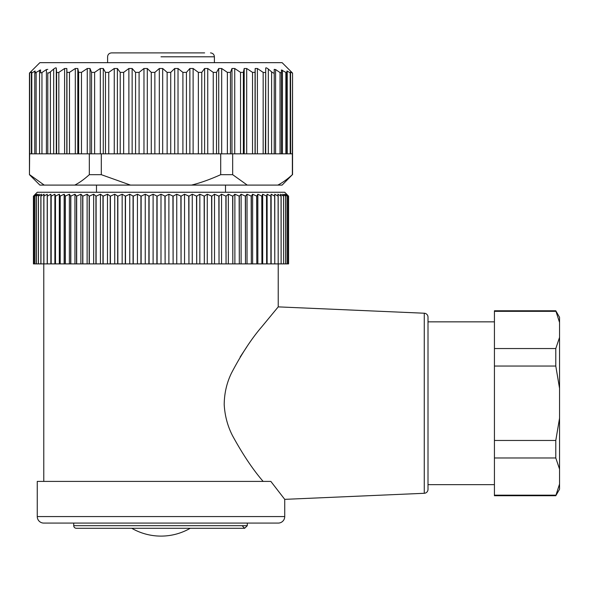 <?xml version="1.0" encoding="UTF-8"?>
<svg xmlns="http://www.w3.org/2000/svg" width="589" height="589" viewBox="0 0 589 589"><rect width="100%" height="100%" fill="white"/><g stroke="black" fill="none" stroke-linecap="round" stroke-linejoin="round"><path stroke-width="0.88" d="M33.418 196.166L37.262 192.257L284.73 192.257L288.581 196.166L286.438 194.208L288.08 196.166L285.694 194.208L287.086 196.166L284.458 194.208L285.584 196.166L282.735 194.208L283.596 196.166L280.533 194.208L281.13 196.166L277.861 194.208L278.185 196.166L274.724 194.208L274.776 196.166L271.139 194.208L270.918 196.166L267.119 194.208L266.626 196.166L262.679 194.208L261.914 196.166L257.842 194.208L256.811 196.166L252.622 194.208L251.326 196.166L247.034 194.208L245.488 196.166L241.115 194.208L239.311 196.166L234.878 194.208L232.824 196.166L228.348 194.208L226.058 196.166L221.545 194.208L219.034 196.166L214.514 194.208L211.782 196.166L207.269 194.208L204.331 196.166L199.84 194.208L196.704 196.166L192.257 194.208L188.944 196.166L184.548 194.208L181.066 196.166L176.752 194.208L173.114 196.166L168.888 194.208L165.111 196.166L160.996 194.208L157.094 196.166L153.103 194.208L149.091 196.166L145.247 194.208L141.132 196.166L137.443 194.208L133.254 196.166L129.742 194.208L125.486 196.166L122.159 194.208L117.859 196.166L114.73 194.208L110.401 196.166L107.485 194.208L103.141 196.166L100.447 194.208L96.11 196.166L93.651 194.208L89.337 196.166L87.12 194.208L82.85 196.166L80.884 194.208L76.511 196.166L74.958 194.208L70.673 196.166L69.377 194.208L65.188 196.166L64.157 194.208L60.078 196.166L59.312 194.208L55.373 196.166L54.88 194.208L51.081 196.166L50.86 194.208L47.223 196.166L47.275 194.208L43.814 196.166L44.138 194.208L40.869 196.166L41.466 194.208L38.395 196.166L39.257 194.208L36.408 196.166L37.534 194.208L34.913 196.166L36.304 194.208L33.912 196.166L35.561 194.208L33.418 196.166L33.426 263.894L33.418 196.166M288.581 263.894L288.581 196.166L288.573 263.894L288.08 263.894L288.08 196.166M288.065 196.166L288.08 263.894M288.065 263.894L287.086 263.894L287.086 196.166M287.049 196.166L287.086 263.894M287.049 263.894L285.584 263.894L285.584 196.166M285.54 196.166L285.584 263.894M285.54 263.894L283.596 263.894L283.596 196.166M283.545 196.166L283.596 263.894M283.545 263.894L281.13 263.894L281.13 196.166M281.056 196.166L281.13 263.894M281.056 263.894L278.185 263.894L278.185 196.166M278.104 196.166L278.185 263.894M278.104 263.894L274.776 263.894L274.776 196.166M274.68 196.166L274.776 263.894M274.68 263.894L270.918 263.894L270.918 196.166M270.815 196.166L270.918 263.894M270.815 263.894L266.626 263.894L266.626 196.166M266.508 196.166L266.626 263.894M266.508 263.894L261.914 263.894L261.914 196.166M261.788 196.166L261.914 263.894M261.788 263.894L256.811 263.894L256.811 196.166M256.679 196.166L256.811 263.894M256.679 263.894L251.326 263.894L251.326 196.166M251.179 196.166L251.326 263.894M251.179 263.894L245.488 263.894L245.488 196.166M245.333 196.166L245.488 263.894M245.333 263.894L239.311 263.894L239.311 196.166M239.149 196.166L239.311 263.894M239.149 263.894L232.824 263.894L232.824 196.166M232.655 196.166L232.824 263.894M232.655 263.894L226.058 263.894L226.058 196.166M225.881 196.166L226.058 263.894M225.881 263.894L219.034 263.894L219.034 196.166M218.858 196.166L219.034 263.894M218.858 263.894L211.782 263.894L211.782 196.166M211.598 196.166L211.782 263.894M211.598 263.894L204.331 263.894L204.331 196.166M204.14 196.166L204.331 263.894M204.14 263.894L196.704 263.894L196.704 196.166M196.512 196.166L196.704 263.894M196.512 263.894L188.944 263.894L188.944 196.166M188.745 196.166L188.944 263.894M188.745 263.894L181.066 263.894L181.066 196.166M180.867 196.166L181.066 263.894M180.867 263.894L173.114 263.894L173.114 196.166M172.908 196.166L173.114 263.894M172.908 263.894L165.111 263.894L165.111 196.166M164.905 196.166L165.111 263.894M164.905 263.894L33.426 263.894M33.912 263.894L33.912 196.166M33.934 196.166L33.934 263.894M34.913 263.894L34.913 196.166M34.942 196.166L34.942 263.894M36.408 263.894L36.408 196.166M36.452 196.166L36.452 263.894M38.395 263.894L38.395 196.166M38.454 196.166L38.454 263.894M40.869 263.894L40.869 196.166M40.935 196.166L40.935 263.894M43.814 263.894L43.814 196.166M43.895 196.166L43.895 263.894M47.223 263.894L47.223 196.166M47.319 196.166L47.319 263.894M50.86 263.894L50.86 194.208M51.081 263.894L51.081 196.166M51.184 196.166L51.184 263.894M54.88 263.894L54.88 194.208M55.373 263.894L55.373 196.166M55.484 196.166L55.484 263.894M59.312 263.894L59.312 194.208M60.078 263.894L60.078 196.166M60.203 196.166L60.203 263.894M64.157 263.894L64.157 194.208M65.188 263.894L65.188 196.166M65.32 196.166L65.32 263.894M69.377 263.894L69.377 194.208M70.673 263.894L70.673 196.166M70.813 196.166L70.813 263.894M74.958 263.894L74.958 194.208M76.511 263.894L76.511 196.166M76.666 196.166L76.666 263.894M80.884 263.894L80.884 194.208M82.688 263.894L82.688 196.166M82.85 196.166L82.85 263.894M87.12 263.894L87.12 194.208M89.167 263.894L89.167 196.166M89.337 196.166L89.337 263.894M93.651 263.894L93.651 194.208M95.933 263.894L95.933 196.166M96.11 196.166L96.11 263.894M100.447 263.894L100.447 194.208M102.957 263.894L102.957 196.166M103.141 196.166L103.141 263.894M107.485 263.894L107.485 194.208M110.209 263.894L110.209 196.166M110.401 196.166L110.401 263.894M114.73 263.894L114.73 194.208M117.667 263.894L117.667 196.166M117.859 196.166L117.859 263.894M122.159 263.894L122.159 194.208M125.288 263.894L125.288 196.166M125.486 196.166L125.486 263.894M129.742 263.894L129.742 194.208M133.055 263.894L133.055 196.166M133.254 196.166L133.254 263.894M137.443 263.894L137.443 194.208M140.933 263.894L140.933 196.166M141.132 196.166L141.132 263.894M145.247 263.894L145.247 194.208M148.884 263.894L148.884 196.166M149.091 196.166L149.091 263.894M153.103 263.894L153.103 194.208M156.888 263.894L156.888 196.166M157.094 196.166L157.094 263.894M160.996 263.894L160.996 194.208M271.139 263.894L271.139 194.208M267.119 263.894L267.119 194.208M262.679 263.894L262.679 194.208M257.842 263.894L257.842 194.208M252.622 263.894L252.622 194.208M247.034 263.894L247.034 194.208M241.115 263.894L241.115 194.208M234.878 263.894L234.878 194.208M228.348 263.894L228.348 194.208M221.545 263.894L221.545 194.208M214.514 263.894L214.514 194.208M207.269 263.894L207.269 194.208M199.84 263.894L199.84 194.208M192.257 263.894L192.257 194.208M184.548 263.894L184.548 194.208M176.752 263.894L176.752 194.208M168.888 263.894L168.888 194.208M43.777 263.894L43.777 481.404M278.222 263.894L278.222 306.876L261.958 326.586C251.65 338.484 241.483 353.989 231.455 373.117C226.721 382.872 224.306 393.371 224.203 404.614C224.851 415.863 227.656 426.267 232.603 435.838C242.867 454.575 253.042 469.764 263.136 481.404M246.747 346.98L240.157 357M284.73 499.354L270.844 481.404L37.262 481.404L37.262 516.568L284.73 516.568L284.73 499.354L424.264 493.287A3.909 3.909 0 0 0 428.004 489.385L428.004 317.125A3.909 3.909 0 0 0 424.264 313.223L278.222 306.876M284.73 516.568A6.516 6.516 0 0 1 278.222 523.084L43.777 523.084A6.516 6.516 0 0 1 37.262 516.568M494.429 484.659L428.004 484.659M494.429 321.852L428.004 321.852M555.788 310.778L559.55 317.294L559.55 322.485L555.788 310.778L494.429 310.778L494.429 495.732L555.788 495.732L559.55 484.025L559.55 489.216L555.788 495.732M73.735 523.084L73.735 525.683L247.299 525.683L244.656 528.289L247.299 525.683L247.299 523.084M242.094 525.683L244.656 528.289L76.342 528.289A2.606 2.606 0 0 1 73.735 525.683M559.55 469.116L555.788 457.97L555.788 440.462L559.55 418.161L559.55 484.025M555.788 457.97L494.429 457.97M494.429 495.172L555.788 495.172M555.788 440.462L494.429 440.462M559.55 388.35L555.788 366.049L555.788 348.541L559.55 337.394L559.55 418.161M555.788 366.049L494.429 366.049M555.788 348.541L494.429 348.541M559.55 322.485L559.55 337.394M555.788 311.338L494.429 311.338M76.342 528.289L131.759 528.289A58.613 58.613 0 0 0 190.24 528.289L244.656 528.289M225.513 185.093L225.513 192.257L96.486 192.257L96.486 185.093M107.596 62.662L107.596 56.802C107.809 54.453 109.112 53.15 111.505 52.892L204.633 52.892M31.445 73.043L31.445 153.832L47.79 153.832L47.79 72.719C47.768 73.47 48.637 73.176 50.396 71.836L53.687 69.053C55.388 67.764 56.257 67.499 56.294 68.258L56.625 72.609L58.834 72.381L64.599 68.493L66.815 68.493L66.947 72.381L69.48 72.381L75.304 68.493L77.807 68.493L78.646 72.381L81.466 72.381L87.268 68.493L90.021 68.493L91.553 72.381L94.615 72.381L100.314 68.493L103.281 68.493L105.475 72.381L108.744 72.381L114.251 68.493L117.388 68.493L120.222 72.381L123.646 72.381L128.881 68.493L132.135 68.493L135.566 72.381L139.092 72.381L143.974 68.493L147.302 68.493L151.277 72.381L154.863 72.381L159.325 68.493L162.674 68.493L167.136 72.381L170.722 72.381L174.697 68.493L178.018 68.493L182.907 72.381L186.433 72.381L189.864 68.493L193.118 68.493L198.353 72.381L201.777 72.381L204.611 68.493L207.74 68.493L213.247 72.381L216.516 72.381L218.718 68.493L221.685 68.493L227.376 72.381L230.446 72.381L231.978 68.493L234.731 68.493L240.533 72.381L240.533 153.832L220.698 153.832L220.698 174.675C210.185 179.417 200.459 182.892 191.513 185.093L282.124 185.093L292.365 174.675C287.108 179.417 282.241 182.892 277.772 185.093L277.927 185.012M291.643 175.323L292.365 174.675L292.365 153.832L240.533 153.832M191.513 185.093L39.868 185.093L29.45 174.675L29.634 153.832L31.372 153.832L31.372 71.924L29.45 73.08L29.45 174.675M29.45 73.08L39.868 62.662L282.124 62.662L292.549 73.08L292.549 174.675M292.549 73.08L292.365 153.832M247.255 185.093L232.662 174.675L232.662 153.832M220.698 174.675L232.662 174.675M220.698 153.832L101.301 153.832L101.301 174.675L130.478 185.093M101.301 153.832L89.329 153.832L89.329 174.675L101.301 174.675M89.329 174.675C84.072 179.417 79.213 182.892 74.744 185.093M89.329 153.832L47.79 153.832M44.227 185.093L29.634 174.675M292.365 73.08L290.554 71.924L290.627 153.832M286.872 71.026L286.872 72.97L286.872 71.026L286.872 72.97L281.417 69.944L281.417 72.859L280.033 72.543L275.586 69.554L274.209 69.369L274.209 72.719C274.231 73.463 273.362 73.169 271.603 71.836L268.312 69.053C266.603 67.764 265.742 67.499 265.705 68.258L265.374 153.832M286.821 73.073L286.872 153.832M47.79 69.369L46.406 69.554L41.959 72.543L40.582 72.859L40.582 69.944L35.119 72.97L35.119 71.026L31.784 72.933L31.784 153.832M240.533 72.381L243.353 72.381L244.192 68.493L246.695 68.493L252.519 72.381L255.052 72.381L255.184 68.493L257.393 68.493L263.158 72.381L265.374 72.609M290.554 153.832L290.554 71.924L290.554 73.043L287.218 71.07L287.218 153.832M31.445 153.832L31.445 71.924L31.372 153.832M29.634 73.08L29.634 153.832M35.119 71.026L35.119 72.97M40.582 69.944L40.582 72.859M274.209 72.719L274.209 153.832M281.417 69.944L281.417 153.832M424.264 493.287L424.264 313.223M160.996 56.802L214.396 56.802C214.19 54.453 212.887 53.15 210.494 52.892M34.78 71.07L34.78 153.832M36.135 72.609L36.135 153.832M39.566 70.201L39.566 153.832M41.959 72.543L41.959 153.832M46.406 69.554L46.406 153.832M50.396 71.836L50.396 153.832M53.687 69.053L53.687 153.832M56.294 68.258L56.294 153.832M56.625 72.609L56.625 153.832M58.834 72.381L58.834 153.832M64.599 68.493L64.599 153.832M66.815 68.493L66.815 153.832M66.947 72.381L66.947 153.832M69.48 72.381L69.48 153.832M75.304 68.493L75.304 153.832M77.807 68.493L77.807 153.832M78.646 72.381L78.646 153.832M81.466 72.381L81.466 153.832M87.268 68.493L87.268 153.832M90.021 68.493L90.021 153.832M91.553 72.381L91.553 153.832M94.615 72.381L94.615 153.832M100.314 68.493L100.314 153.832M103.281 68.493L103.281 153.832M105.475 72.381L105.475 153.832M108.744 72.381L108.744 153.832M114.251 68.493L114.251 153.832M117.388 68.493L117.388 153.832M120.222 72.381L120.222 153.832M123.646 72.381L123.646 153.832M128.881 68.493L128.881 153.832M132.135 68.493L132.135 153.832M135.566 72.381L135.566 153.832M139.092 72.381L139.092 153.832M143.974 68.493L143.974 153.832M147.302 68.493L147.302 153.832M151.277 72.381L151.277 153.832M154.863 72.381L154.863 153.832M159.325 68.493L159.325 153.832M162.674 68.493L162.674 153.832M167.136 72.381L167.136 153.832M170.722 72.381L170.722 153.832M174.697 68.493L174.697 153.832M178.018 68.493L178.018 153.832M182.907 72.381L182.907 153.832M186.433 72.381L186.433 153.832M189.864 68.493L189.864 153.832M193.118 68.493L193.118 153.832M198.353 72.381L198.353 153.832M201.777 72.381L201.777 153.832M204.611 68.493L204.611 153.832M207.74 68.493L207.74 153.832M213.247 72.381L213.247 153.832M216.516 72.381L216.516 153.832M218.718 68.493L218.718 153.832M221.685 68.493L221.685 153.832M227.376 72.381L227.376 153.832M230.446 72.381L230.446 153.832M231.978 68.493L231.978 153.832M234.731 68.493L234.731 153.832M243.353 72.381L243.353 153.832M244.192 68.493L244.192 153.832M246.695 68.493L246.695 153.832M252.519 72.381L252.519 153.832M255.052 72.381L255.052 153.832M255.184 68.493L255.184 153.832M257.393 68.493L257.393 153.832M263.158 72.381L263.158 153.832M265.705 68.258L265.705 153.832M268.312 69.053L268.312 153.832M271.603 71.836L271.603 153.832M275.586 69.554L275.586 153.832M280.033 72.543L280.033 153.832M282.425 70.201L282.425 153.832M285.864 72.609L285.864 153.832M290.208 72.933L290.208 153.832M214.396 62.662L214.396 56.802"/></g></svg>
